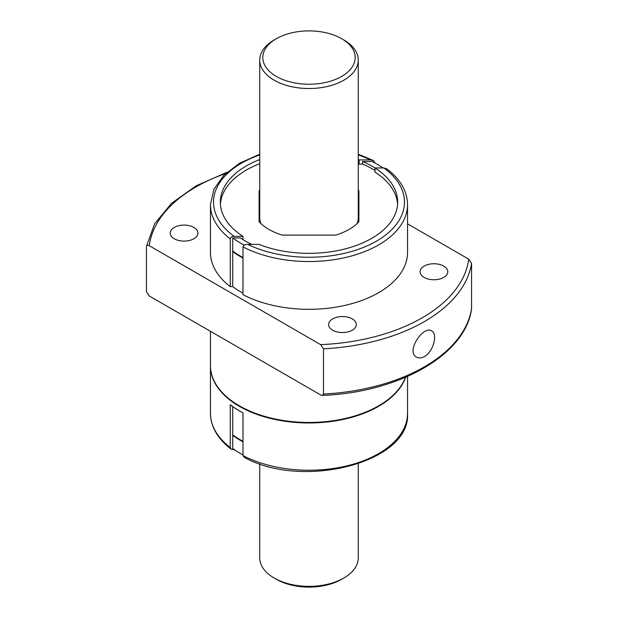 <?xml version="1.0" encoding="UTF-8"?>
<svg xmlns="http://www.w3.org/2000/svg" width="618" height="618" viewBox="0 0 618 618"><rect width="100%" height="100%" fill="white"/><g stroke="black" fill="none" stroke-linecap="round" stroke-linejoin="round"><path stroke-width="0.93" d="M259.73 190.135A56.663 32.715 0 0 0 259.112 190.777L259.112 221.8A56.663 32.715 0 0 0 282.132 235.095L335.868 235.095A56.663 32.715 0 0 0 358.888 221.8L358.888 190.777A56.663 32.715 0 0 0 358.27 190.135M375.01 170.413A90.661 52.337 0 0 0 362.534 164.048L359.12 164.048L359.12 159.9A88.683 51.201 0 0 0 358.27 159.568M220.387 204.218A88.683 51.201 180 0 1 259.73 163.716M358.27 163.716A88.683 51.201 180 0 1 359.12 164.048M375.01 167.949L383.863 167.949L386.822 168.83C400.348 179.189 407.247 191.132 407.54 204.658A98.54 56.895 180 0 1 349.039 256.64A98.54 56.895 180 0 1 242.99 246.899C243.685 245.137 245.253 244.303 247.687 244.38L258.88 244.38A88.683 51.201 0 0 0 350.352 247.439A88.683 51.201 0 0 0 397.683 202.14A88.683 51.201 0 0 0 375.01 167.949L375.01 172.098A88.683 51.201 180 0 1 397.613 204.218M244.311 245.145A96.57 55.751 180 0 1 232.723 237.945L232.723 286.621L230.244 286.621A98.54 56.895 180 0 1 210.46 252.43L210.46 204.658A98.54 56.895 180 0 0 230.244 238.849L230.244 286.621M210.46 331.31L210.46 365.57A98.54 56.895 0 0 0 239.321 405.802A98.54 56.895 0 0 0 337.011 420.116A98.54 56.895 0 0 0 405.4 377.374M232.723 406.621L232.723 448.444A96.57 55.751 180 0 0 242.99 454.948M407.54 376.439L407.54 413.342C411.024 462.488 302.596 489.95 244.442 457.413L242.99 455.582L242.99 412.839A98.54 56.895 0 0 1 230.244 404.798L230.244 447.54L231.178 449.17L234.971 450.051M362.534 164.048L362.534 161.507L372.028 161.507A96.57 55.751 180 0 1 383.029 167.949M358.27 154.933A95.458 55.11 180 0 1 370.313 159.9L373.55 160.587L375.01 163.052M370.313 159.9L359.12 159.9M242.99 239.629L242.99 236.339L234.137 236.339C231.974 236.354 230.676 237.196 230.244 238.849M259.73 159.568A88.683 51.201 0 0 0 220.317 202.14A88.683 51.201 0 0 0 242.99 236.339M232.723 237.945L240.363 237.945A90.661 52.337 180 0 0 251.85 244.38M242.99 246.899L242.99 294.67A98.54 56.895 180 0 0 349.039 304.411A98.54 56.895 180 0 0 407.54 252.43L407.54 204.658M407.54 223.832L468.707 259.151L471.565 263.314L471.565 308.567A163.206 94.23 180 0 1 323.492 394.052L322.302 395.42L320.634 394.917L149.293 295.999L146.435 291.827L146.458 246.273L154.631 223.809L171.526 203.307L196.084 185.848L226.93 172.306M146.435 246.574C146.775 245.099 147.725 244.805 149.293 245.709L320.634 344.635L323.492 348.799L323.492 394.052M424.404 356.563C421.453 358.177 418.842 358.378 416.586 357.165C405.539 351.866 423.245 324.998 431.727 330.947C437.923 333.735 433.473 351.742 424.404 356.563M322.295 395.412C398.88 392.546 465.725 354.701 471.542 308.869L471.565 308.567M242.99 293.125A96.57 55.751 180 0 1 232.723 286.621M443.724 266.095A13.859 8.003 180 0 1 447.787 271.758A13.859 8.003 180 0 1 433.929 279.753A13.859 8.003 180 0 1 420.07 271.758A13.859 8.003 180 0 1 428.622 264.365A13.859 8.003 180 0 1 443.724 266.095M193.874 227.447A13.859 8.003 180 0 1 197.93 233.102A13.859 8.003 180 0 1 184.071 241.105A13.859 8.003 180 0 1 170.213 233.102A13.859 8.003 180 0 1 178.772 225.709A13.859 8.003 180 0 1 193.874 227.447M352.275 318.896A13.859 8.003 180 0 1 356.331 324.55A13.859 8.003 180 0 1 342.472 332.554A13.859 8.003 180 0 1 328.614 324.55A13.859 8.003 180 0 1 337.173 317.165A13.859 8.003 180 0 1 352.275 318.896M405.609 377.281A98.54 56.895 180 0 1 299.243 422.689A98.54 56.895 180 0 1 210.46 366.072A98.54 56.895 180 0 1 210.46 365.825M343.84 39.969L341.661 38.71A46.188 26.667 180 0 1 341.661 76.423A46.188 26.667 180 0 1 276.339 76.423A46.188 26.667 180 0 1 276.339 38.71A46.188 26.667 180 0 1 341.661 38.71L343.84 39.969A49.27 28.443 180 0 1 358.27 60.085L358.27 217.381A49.27 28.443 180 0 1 357.08 223.6M260.92 223.6A49.27 28.443 180 0 1 259.73 217.381L259.73 60.085A49.27 28.443 180 0 1 274.16 39.969L276.339 38.71M242.99 258.077A96.57 55.751 180 0 1 232.723 251.572M232.723 434.817A96.57 55.751 0 0 0 242.99 441.314M378.463 405.926A97.922 56.539 180 0 1 239.537 405.926M232.723 251.07A96.57 55.751 0 0 0 242.99 257.575M259.73 200.719A56.663 32.715 0 0 0 259.112 201.368M358.888 201.368A56.663 32.715 0 0 0 358.27 200.719M232.723 435.319A96.57 55.751 0 0 0 242.99 441.824M362.534 161.507A90.661 52.337 180 0 1 375.126 167.949M358.27 60.085A49.27 28.443 180 0 1 309 88.528A49.27 28.443 180 0 1 259.73 60.085M358.27 463.809L358.27 557.915A49.27 28.443 180 0 1 343.84 578.031A49.27 28.443 180 0 1 274.16 578.031A49.27 28.443 180 0 1 259.73 557.915L259.73 463.809M343.84 578.031L341.661 579.29A46.188 26.667 180 0 1 276.339 579.29L274.16 578.031M230.244 447.54A98.54 56.895 180 0 1 210.46 413.342C210.753 426.868 217.652 438.811 231.178 449.178M234.137 236.339A95.458 55.11 180 0 1 259.73 154.933M471.565 263.314A163.206 94.23 180 0 1 323.492 348.799M149.293 245.709A160.132 92.453 180 0 1 225.616 173.503M468.707 259.151A160.132 92.453 180 0 1 320.634 344.635M383.863 167.949A95.458 55.11 180 0 1 375.543 241.661A95.458 55.11 180 0 1 247.687 244.38M407.54 413.342A98.54 56.895 180 0 1 349.039 465.331A98.54 56.895 180 0 1 242.99 455.582M373.558 160.587L358.27 154.191M259.73 154.191L239.49 163.291L223.863 175.211L213.905 189.301L210.46 204.658M210.46 366.072L210.46 413.342"/></g></svg>
